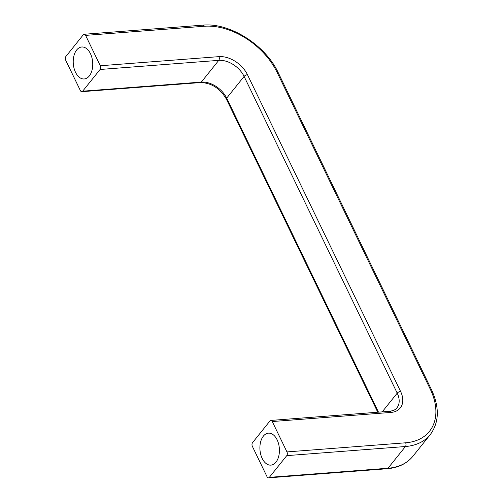 <?xml version="1.0" encoding="UTF-8"?>
<svg xmlns="http://www.w3.org/2000/svg" width="503" height="503" viewBox="0 0 503 503"><rect width="100%" height="100%" fill="white"/><g stroke="black" fill="none" stroke-linecap="round" stroke-linejoin="round"><path stroke-width="0.75" d="M83.303 34.764L65.88 56.481A2.672 1.622 -94.4 0 0 65.686 60.203L80.367 90.571A2.672 1.622 -94.4 0 0 81.819 91.684A2.672 1.622 -94.4 0 0 82.662 91.194L100.084 69.477A2.672 1.622 -94.4 0 0 100.279 65.755L85.598 35.38A2.672 1.622 -94.4 0 0 84.146 34.267A2.672 1.622 -94.4 0 0 83.303 34.764M286.955 451.92A2.672 1.622 85.6 0 1 286.76 455.636L269.338 477.353A2.672 1.622 85.6 0 1 268.495 477.85A2.672 1.622 85.6 0 1 267.049 476.737L252.368 446.362A2.672 1.622 85.6 0 1 252.563 442.646L269.979 420.929A2.672 1.622 85.6 0 1 270.828 420.433A2.672 1.622 85.6 0 1 272.274 421.545L286.955 451.92L405.632 442.797A61.454 41.045 38.7 0 0 430.254 389.159A2.672 1.157 -25.8 0 1 431.411 389.542C439.635 407.292 439.257 422.3 430.291 434.579L412.869 456.296C406.757 463.678 398.194 467.828 387.172 468.733L268.495 477.85M277.819 441.433A16.033 9.714 -94.4 0 0 268.432 433.158A16.033 9.714 -94.4 0 0 261.503 456.85A16.033 9.714 -94.4 0 0 270.891 465.124A16.033 9.714 -94.4 0 0 277.819 441.433M89.93 52.677A16.033 9.714 85.6 0 1 92.212 69.395A16.033 9.714 85.6 0 1 84.208 78.965A16.033 9.714 85.6 0 1 76.035 73.281A16.033 9.714 85.6 0 1 73.752 56.562A16.033 9.714 85.6 0 1 81.756 46.993A16.033 9.714 85.6 0 1 89.93 52.677M430.254 389.159L277.134 72.419A61.454 41.045 38.7 0 0 204.268 26.263A2.672 1.622 -94.4 0 0 202.841 25.15C229.814 22.415 265.559 45.125 278.297 72.803L431.417 389.548M277.134 72.419A2.672 1.157 -25.8 0 1 278.297 72.803M405.632 442.797A2.672 1.622 85.6 0 1 405.437 446.519A64.126 42.83 38.7 0 0 430.291 434.579M382.198 411.875L397.219 393.151A21.378 14.279 38.7 0 1 396.942 407.826C395.943 409.536 393.465 410.7 389.504 411.316A2.672 1.622 85.6 0 1 390.95 412.429A24.05 16.058 38.7 0 0 400.583 391.435L247.463 74.695A24.05 16.058 38.7 0 0 218.956 56.638L100.279 65.755M81.819 91.684L200.496 82.567C211.367 82.832 220 88.352 226.394 99.129A2.672 1.157 -25.8 0 1 226.683 98.129L244.1 76.412L397.219 393.151A2.672 1.157 -25.8 0 1 400.583 391.435M378.489 412.158L226.683 98.129A21.378 14.279 38.7 0 0 201.338 82.077L218.761 60.36A2.672 1.622 -94.4 0 0 218.956 56.638M200.477 82.567A2.672 1.622 -94.4 0 0 201.338 82.077L82.662 91.194M247.463 74.695A2.672 1.157 -25.8 0 0 244.1 76.412A21.378 14.279 38.7 0 0 218.761 60.36L100.084 69.477M204.268 26.263L85.598 35.38M286.76 455.636L405.437 446.519L388.014 468.236A64.126 42.83 38.7 0 0 412.869 456.296M272.274 421.545L390.95 412.429M269.338 477.353L388.014 468.236A2.672 1.622 85.6 0 1 387.172 468.733M84.146 34.267L202.822 25.15M226.394 99.129L377.747 412.215M389.504 411.316L270.828 420.433"/></g></svg>
